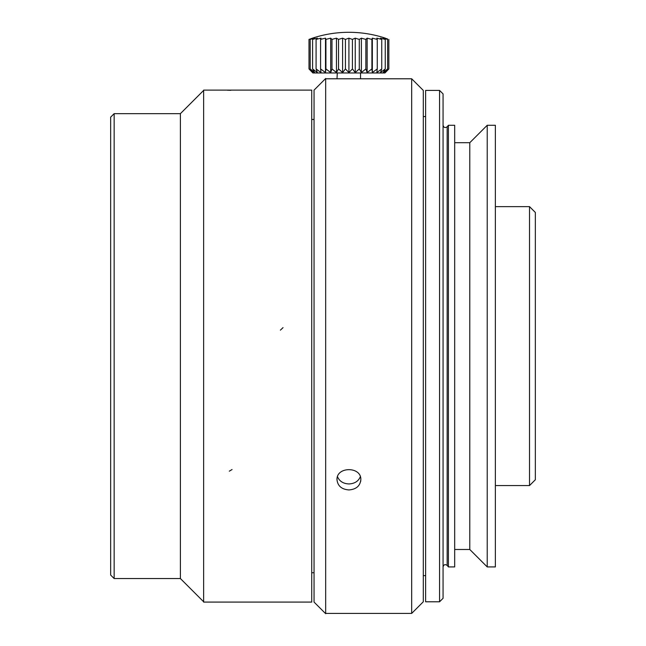 <?xml version="1.0" encoding="UTF-8"?>
<svg xmlns="http://www.w3.org/2000/svg" width="646" height="646" viewBox="0 0 646 646"><rect width="100%" height="100%" fill="white"/><g stroke="black" fill="none" stroke-linecap="round" stroke-linejoin="round"><path stroke-width="0.97" d="M110.66 346.103L110.66 117.144L114.148 113.656L114.148 578.541L110.66 575.053L110.66 346.103M114.148 578.541L180.395 578.541L180.395 113.656L114.148 113.656M425.625 346.103L425.625 90.408L439.571 90.408L439.571 601.789L425.625 601.789L425.625 346.103M495.361 346.103L495.361 125.276L487.221 125.276L487.221 566.922L495.361 566.922L495.361 346.103M487.221 566.922L469.787 549.488L469.787 142.709L487.221 125.276M454.679 346.103L454.679 125.276L448.413 125.276L448.413 566.922L454.679 566.922L454.679 346.103M439.571 601.789L443.059 598.301L443.059 93.896L439.571 90.408M411.68 78.788L423.3 90.408L423.3 601.789L411.68 613.409L411.68 78.788L337.002 78.788L337.293 72.974M360.662 481.496L360.831 479.76M348.921 489.934C341.686 489.369 337.713 485.978 337.002 479.76C336.259 466.315 361.55 466.291 360.831 479.744C360.137 485.97 356.164 489.361 348.921 489.934M529.526 206.631L535.34 212.445L535.34 479.752L529.526 485.566L529.526 206.631L495.361 206.631M360.315 476.748C358.377 481.278 354.581 483.676 348.921 483.943C343.268 483.684 339.465 481.286 337.519 476.748M360.541 72.974L360.541 78.804M384.943 72.974L312.89 72.974L308.998 68.928L308.99 39.43A113.333 92.838 90 0 1 313.035 38.162L310.209 39.43A113.333 102.714 90 0 1 314.675 38.162L312.599 39.43A113.333 109.465 90 0 1 317.364 38.162L316.096 39.43A113.333 112.897 90 0 1 321.005 38.162L320.586 39.43A113.333 112.897 -90 0 1 325.495 38.162L325.939 39.43A113.333 109.465 -90 0 1 330.695 38.162L331.987 39.43A113.333 102.714 -90 0 1 336.453 38.162L338.552 39.43A113.333 92.838 -90 0 1 342.59 38.162L345.432 39.43A113.333 80.136 -90 0 1 348.921 38.162L352.417 39.43A113.333 65.004 -90 0 1 355.243 38.162L359.297 39.43A113.333 47.893 -90 0 1 361.38 38.162L365.862 39.43A113.333 29.328 -90 0 1 367.138 38.162L371.91 39.43A113.333 9.876 -90 0 1 372.338 38.162L377.256 39.43A113.333 9.876 -90 0 0 376.828 38.162L381.746 39.43A113.333 29.328 -90 0 0 380.47 38.162L385.242 39.43A113.333 47.893 -90 0 0 383.159 38.162L387.632 39.43A113.333 65.004 -90 0 0 384.798 38.162L387.552 38.93M385.355 38.162C373.517 34.262 361.372 32.316 348.921 32.3A116.223 116.223 0 0 0 312.478 38.162L308.998 39.43M385.355 72.57L388.844 68.928L384.798 72.57L387.632 68.928L383.159 72.57L385.242 68.928L380.47 72.57L381.746 68.928L376.828 72.57L377.256 68.928L372.338 72.57L371.91 68.928L367.138 72.57L365.862 68.928L361.38 72.57L359.297 68.928L355.243 72.57L352.417 68.928L348.921 72.57L345.432 68.928L342.59 72.57L338.552 68.928L336.453 72.57L331.987 68.928L330.695 72.57L325.939 68.928L325.495 72.57L320.586 68.928L321.005 72.57L316.096 68.928L317.364 72.57L312.599 68.928L314.675 72.57L310.209 68.928L313.035 72.57L308.998 68.928M310.201 68.928L310.201 39.43M312.591 68.928L312.591 39.43M316.088 68.928L316.088 39.43M320.577 68.928L320.577 39.43M325.495 72.57L325.495 38.162M325.923 68.928L325.923 39.43M330.695 72.57L330.695 38.162M331.979 68.928L331.979 39.43M336.453 72.57L336.453 38.162M338.544 68.928L338.544 39.43M342.59 72.57L342.59 38.162M345.424 68.928L345.424 39.43M348.921 72.57L348.921 38.162M352.409 68.928L352.409 39.43M355.243 72.57L355.243 38.162M359.289 68.928L359.289 39.43M361.38 72.57L361.38 38.162M365.854 68.928L365.854 39.43M367.138 72.57L367.138 38.162M371.91 68.928L371.91 39.43M372.338 72.57L372.338 38.162M377.256 68.928L377.256 39.43M381.746 68.928L381.746 39.43M385.242 68.928L385.242 39.43M387.632 68.928L387.632 39.43M388.844 68.928L388.844 39.43M203.643 581.142L203.643 90.117L311.727 90.117L311.727 602.08L203.643 602.08L203.643 581.142M325.673 613.7L325.673 78.497L314.053 90.117L314.053 602.08L325.673 613.7M448.413 566.922L447.161 565.428L447.161 126.769L448.413 125.276M280.38 330.163L283.029 327.635M229.306 471.176L232.043 469.545M227.303 90.198L230.759 90.327M180.395 578.541L203.643 601.789M180.395 113.656L203.643 90.408M314.053 119.47L311.727 119.47M314.053 572.736L311.727 572.736M469.787 142.709L454.679 142.709M469.787 549.488L454.679 549.488M447.161 126.769C445.134 128.166 443.77 127.666 443.059 125.276M447.161 565.428C445.134 564.039 443.77 564.531 443.059 566.922M337.002 78.788L325.673 78.788M411.68 613.409L325.673 613.409M425.625 116.563L423.3 116.563M425.625 575.634L423.3 575.634M529.526 485.566L495.361 485.566"/></g></svg>
